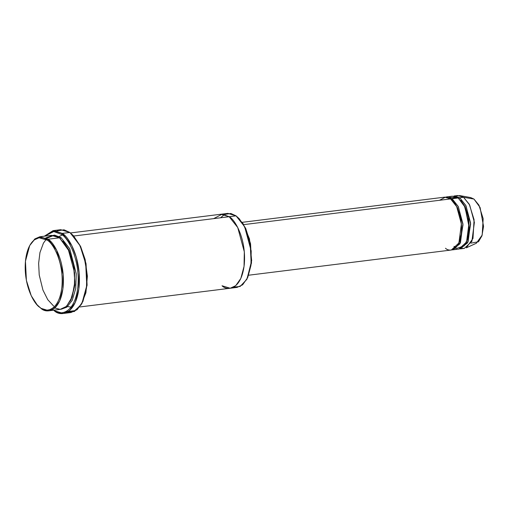 <?xml version="1.0" encoding="UTF-8"?>
<svg xmlns="http://www.w3.org/2000/svg" width="509" height="509" viewBox="0 0 509 509"><rect width="100%" height="100%" fill="white"/><g stroke="black" fill="none" stroke-linecap="round" stroke-linejoin="round"><path stroke-width="0.76" d="M61.36 234.325C67.487 237.124 80.479 258.725 77.864 286.923C74.696 314.721 59.356 315.822 53.547 309.981L54.221 310.706C60.164 316.674 75.835 315.555 79.073 287.152C81.745 258.337 68.473 236.271 62.213 233.408L61.36 234.325L53.782 231.544L44.627 236.17L53.782 231.544L61.36 234.325L62.213 233.408L71.788 245.51L76.356 257.299L79.156 272.671L78.857 288.997L75.262 302.467L69.555 310.592L63.364 313.468L54.221 310.706L53.547 309.981C59.356 315.822 74.696 314.721 77.864 286.923C80.479 258.725 67.487 237.124 61.36 234.325M81.898 303.561L87.096 285.218L86.046 263.694L80.607 246.445L73.455 235.712L80.148 246.006L85.703 263.63L86.778 285.625L81.898 303.561L74.448 311.476L67.099 312.278M63.364 313.468L71.012 312.52L77.196 309.637L82.903 301.513L86.498 288.049L86.797 271.723L84.004 256.351L79.436 244.562L69.854 232.46L73.455 235.712M246.814 279.384L251.491 262.956L250.555 243.766L245.713 228.395L239.275 218.755L245.249 227.956L250.212 243.703L251.172 263.357L246.814 279.384L240.146 286.465L233.567 287.165M79.709 306.965L230.208 288.247L235.731 285.676L240.833 278.41L244.046 266.379L244.314 251.79L237.735 227.517L229.171 216.707L236.055 215.848L229.171 216.707C234.77 219.258 246.63 238.982 244.244 264.731C241.349 290.111 227.345 291.11 222.032 285.778L230.208 288.247L237.086 287.388L242.615 284.817L247.711 277.558L250.931 265.526L251.191 250.937L244.613 226.664L236.055 215.848L239.275 218.755M37.068 304.738L40.892 308.301L37.068 304.738L31.234 295.754L26.385 280.383L25.45 261.2L29.707 245.554L34.288 239.86L39.098 237.754L47.178 240.146C52.643 242.647 64.223 261.9 61.888 287.031C59.063 311.807 45.39 312.781 40.211 307.576L40.892 308.301C46.198 313.639 60.202 312.634 63.097 287.254C65.483 261.511 53.623 241.788 48.031 239.23L47.178 240.146C41.999 234.942 28.326 235.922 25.501 260.697C23.172 285.829 34.746 305.082 40.211 307.576C45.39 312.781 59.063 311.807 61.888 287.031C64.223 261.9 52.643 242.647 47.178 240.146L48.031 239.23L56.588 250.046L63.167 274.319L62.906 288.908L59.687 300.94L54.59 308.2L49.061 310.776L40.892 308.301L37.367 305.063M53.439 307.601L60.157 309.389L66.514 306.361L72.138 297.059L74.842 281.922L73.557 265.151L69.389 251.44L59.496 237.805L48.031 239.23L59.496 237.805L51.32 235.336L39.855 236.761L48.031 239.23L39.753 236.774L34.822 238.937L29.707 245.554M49.061 310.776L60.526 309.345L66.055 306.774L71.152 299.515L74.371 287.483L74.632 272.894L68.053 248.621L59.496 237.805L53.33 235.304L45.816 237.888M70.465 300.946L74.912 285.129L73.964 265.545L68.969 249.97L63.014 241.05L68.969 249.97L73.964 265.545L74.912 285.129L70.465 300.946M60.17 238.536L61.023 237.614L69.739 248.748L76.248 273.766L75.72 288.533L72.195 300.361L66.876 307.15L61.284 309.224L66.876 307.15L72.195 300.361L75.72 288.533L76.248 273.766L69.739 248.748L61.023 237.614L60.17 238.536M462.357 248.354L464.303 248.398L471.894 241.374L474.382 222.357L469.68 205.019L463.565 197.295L459.742 197.772L465.856 205.496L470.558 222.834L468.07 241.851L460.48 248.876L464.303 248.398M476.329 243.264L482.188 235.069L483.156 218.673L478.944 205.14L473.949 199.051L463.565 197.295L469.279 204.262L474.089 219.729L472.982 238.46L466.289 247.832L476.329 243.264M453.964 246.381L455.536 247.329M466.11 242.946L469.317 231.71L468.643 217.737L465.061 206.667L460.817 200.374L465.061 206.667L468.643 217.737L469.317 231.71L466.11 242.946M449.409 197.301L458.215 197.963L465.016 207.106L469.222 227.657L467.809 238.511L464.233 245.86L455.803 248.716M450.707 197.855L449.848 198.427M458.895 198.688L459.742 197.772L458.895 198.688M458.469 243.894L461.669 232.664L460.995 218.692L457.419 207.615L453.175 201.329L457.419 207.615L460.995 218.692L461.669 232.664L458.469 243.894M439.509 200.285L445.56 197.098L450.573 198.911C454.569 200.737 463.044 214.823 461.339 233.217C459.271 251.344 449.262 252.057 445.47 248.252M451.254 199.636L452.1 198.72L458.215 206.444L462.916 223.782L460.429 242.799L452.838 249.824L452.068 249.874L459.932 243.83L462.999 224.857L458.374 206.762L452.1 198.72L458.215 197.963L452.1 198.72L451.254 199.636M56.976 230.889L64.045 229.813L69.854 232.46L62.213 233.408L69.854 232.46L60.711 229.693L53.07 230.647L62.213 233.408L54.1 230.571L44.366 236.201L53.07 230.647M229.171 216.707L73.748 236.03L229.171 216.707L221.001 214.232L229.171 216.707L222.153 214.162L213.685 218.628M248.786 275.197L451.311 250.014L458.902 242.99L461.389 223.973L456.688 206.635L450.573 198.911L243.709 224.634L450.573 198.911L444.732 197.148L242.208 222.331M452.838 249.824L458.953 249.06L466.543 242.036L469.031 223.025L464.329 205.687L458.215 197.963L452.38 196.194L446.266 196.958L452.1 198.72M236.73 216.573L243.168 223.763L249.474 238.899L251.669 260.64L247.024 278.989M220.562 217.776L224.52 214.461L230.851 213.481L236.055 215.848L227.879 213.379L70.503 232.95M71.114 307.105L67.595 306.577M46.65 238.333L54.533 235.088L61.023 237.614M70.535 233.186L80.594 246.413L85.156 259.526L87.376 276.209L85.913 292.758L81.084 304.84L74.689 310.681L68.46 311.438M459.71 248.92L467.574 242.876L470.64 223.903L466.021 205.814L459.742 197.772L463.565 197.295L473.949 199.051L480.095 207.494L483.55 226.39L481.928 235.864L478.466 241.775L471.003 243.124M467.281 197.925L473.949 199.051L470.64 197.562L459.786 195.596L463.565 197.295L457.731 195.532L453.907 196.003L459.742 197.772M452.501 198.669L454.308 196.951M455.854 196.048L459.786 195.596M55.506 307.341L54.38 306.736M46.128 239.446L43.424 243.156L39.944 252.585L38.633 263.318L39.225 274.968L42.934 290.06L47.776 299.712L53.642 306.062M450.764 197.886L449.931 198.478M62.893 234.789L58.128 236.914M455.625 247.247L454.403 246.483"/></g></svg>
